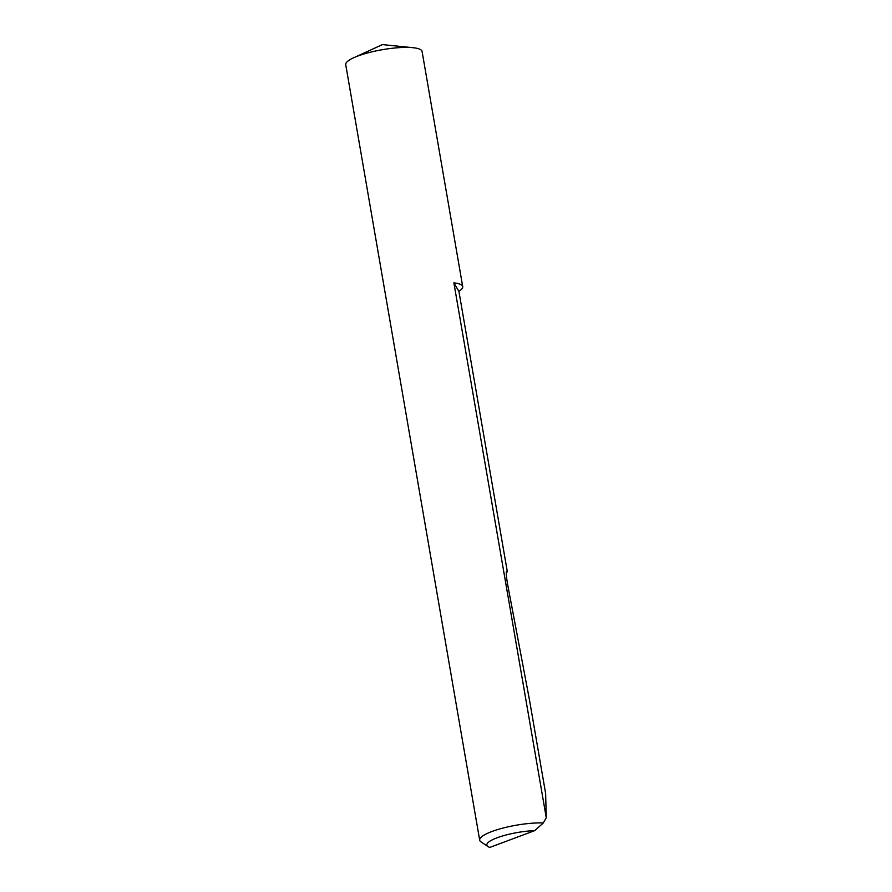 <?xml version="1.0" encoding="UTF-8"?>
<svg xmlns="http://www.w3.org/2000/svg" width="892" height="892" viewBox="0 0 892 892"><rect width="100%" height="100%" fill="white"/><g stroke="black" fill="none" stroke-linecap="round" stroke-linejoin="round"><path stroke-width="1.34" d="M479.684 840.175A38.746 8.519 -9.8 0 1 501.594 828.434A38.746 8.519 -9.8 0 1 543.317 822.948L534.732 830.619A32.547 7.158 170.2 0 0 499.219 837.031A32.547 7.158 170.2 0 0 487.924 846.519L480.989 841.892A38.746 8.519 -9.8 0 1 479.684 840.175L345.728 64.67A38.746 8.519 -9.8 0 1 353.031 58.058L382.434 44.611M353.031 58.058A38.746 8.519 -9.8 0 1 411.914 47.599A38.746 8.519 -9.8 0 1 412.996 47.7A38.746 8.519 -9.8 0 1 422.094 51.48L462.714 286.611A38.746 8.519 170.2 0 0 453.872 282.864L546.272 817.763L543.317 822.948M453.872 282.864L458.901 291.338A38.746 8.519 170.2 0 0 462.714 286.611M458.901 291.338L507.347 571.817L506.243 572.341M507.347 571.817L506.79 571.371C505.809 571.46 506.177 576.254 507.871 585.765L529.447 699.741L545.636 793.501L546.272 817.763M534.732 830.619L489.875 847.4A32.547 7.158 170.2 0 1 487.924 846.519M382.412 44.6L412.996 47.7"/></g></svg>
